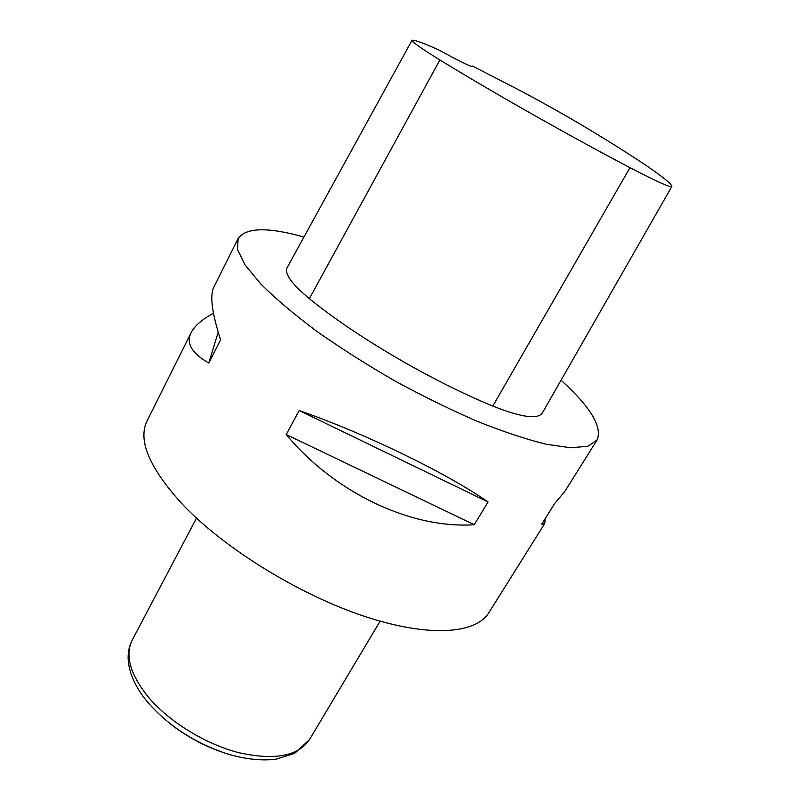 <?xml version="1.0" encoding="UTF-8"?>
<svg xmlns="http://www.w3.org/2000/svg" width="800" height="800" viewBox="0 0 800 800"><rect width="100%" height="100%" fill="white"/><g stroke="black" fill="none" stroke-linecap="round" stroke-linejoin="round"><path stroke-width="1.2" d="M561.06 380.22C590.65 407.12 602.65 427.05 597.04 440.01L564.72 491.61L554.84 503.23L541.62 524.36L544.73 523.51L488.86 612.7C475.9 634.05 428.49 637.75 363.61 616.05C298.85 594.42 224.84 548.69 183.34 505.27C149.59 468.51 137.5 440.38 147.07 420.9L191.2 332.53C185.8 343.05 191.67 353.21 208.8 363.03L220.6 339.81C211.91 312.92 209.66 295.37 213.86 287.14L238.11 238.59C245.81 227.42 267.76 226.9 303.95 237.02M597.04 440.01L587.94 446.22L570.94 447.8L546.25 444.26C526.2 439.31 503.25 431.69 477.39 421.39C450.38 409.67 422.71 396.09 394.37 380.64C366.43 364.5 340.42 347.96 316.35 331.01C294.08 314.31 275.61 298.69 260.95 284.15L245.06 264.92L237.55 249.6L238.11 238.59M544.73 523.51L545.28 518.51M286.22 434.52C334.92 493.24 411.56 529.02 474.26 524.72L488.07 501.97C445.54 472.55 367.27 434.4 299.18 410.51L286.22 434.52L474.26 524.72M213.45 313.25C202.13 319.35 194.71 325.78 191.2 332.53M472.57 66.06L521.85 91.48C546.09 104.39 569.23 117.48 591.27 130.76C636.9 158.37 670.21 180.79 671.85 186.22L671.84 186.5C670.26 187.68 656.31 181.4 629.97 167.67C570.18 136.3 490.92 91.36 439.9 59.96C420.95 48.26 411.68 41.67 412.08 40.19L414.12 40.25C419.25 41.62 427.34 44.79 438.37 49.74C459.17 61.09 470.69 66.73 472.93 66.66L472.57 66.06L472.24 66.67M671.84 186.5L542.28 413.07C537.61 419.63 521.12 417.3 492.82 406.08C431.54 380.99 355.21 336.18 309.37 298.66C291.67 283.96 284.25 273.62 287.13 267.64L412.08 40.19M488.07 501.97L299.18 410.51M208.8 363.03L218.19 332.18M218.73 750.97C201.01 744.32 184.7 735.17 169.79 723.5M380.11 621.18L309.52 739.56C298.26 756.18 274.75 760.57 239 752.73C205.2 744.11 168.41 721.31 147.75 696.36C129.99 673.85 124.82 655.09 132.23 640.07L196.5 518.13M629.97 167.67L492.82 406.08M439.9 59.96L309.37 298.66M309.52 739.56L294.67 753.37L275.93 759.21C261.49 760.97 245.41 759.24 227.69 754.01C194.84 743.13 167.98 725.65 147.12 701.58C135.18 686.9 128.85 672.62 128.13 658.71C127.96 651.91 129.32 645.69 132.23 640.07"/></g></svg>
